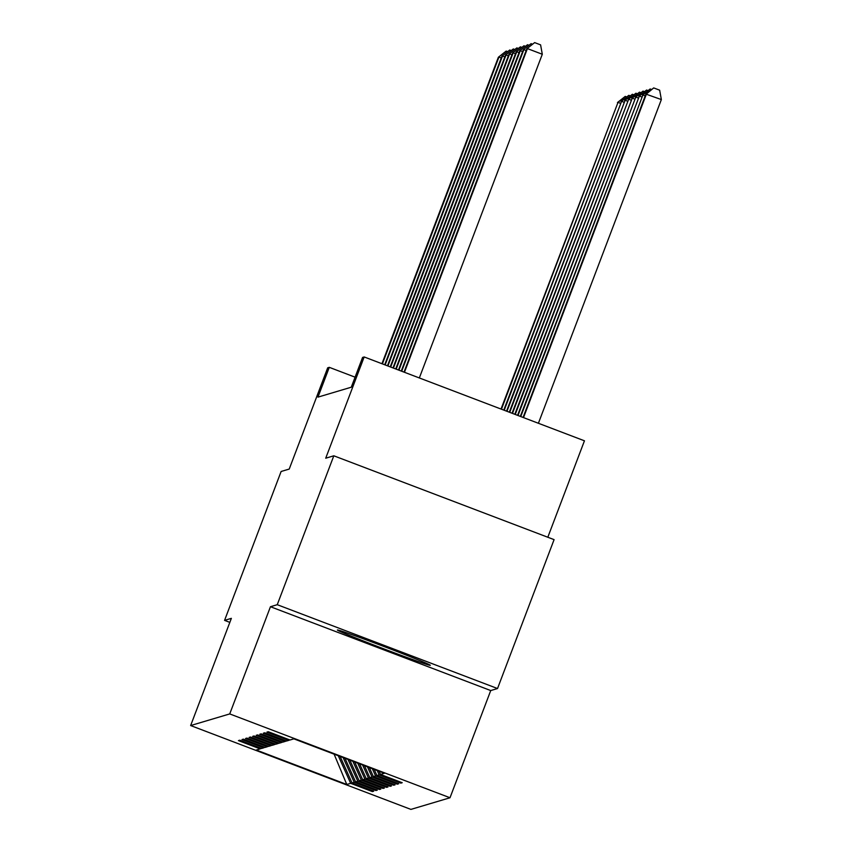 <?xml version="1.0" encoding="UTF-8"?>
<svg xmlns="http://www.w3.org/2000/svg" width="852" height="852" viewBox="0 0 852 852"><rect width="100%" height="100%" fill="white"/><g stroke="black" fill="none" stroke-linecap="round" stroke-linejoin="round"><path stroke-width="1.28" d="M337.413 629.99A49.704 1.129 -159.2 0 0 337.381 630.011A49.704 1.129 -159.2 0 0 382.761 648.457A49.704 1.129 -159.2 0 0 430.292 665.337A49.704 1.129 -159.2 0 0 430.324 665.316A49.704 1.129 -159.2 0 0 384.944 646.87A49.704 1.129 -159.2 0 0 337.413 629.99M547.815 537.25L584.451 440.803L364.177 356.956L362.579 357.435L351.269 387.213L317.966 397.128L329.287 367.34L327.69 367.819L289.222 469.069L281.128 471.475L224.566 620.373L229.838 622.375M497.525 688.533L554.088 539.635L333.814 455.799L277.251 604.696L270.457 606.72L229.731 713.923L450.005 797.76L490.731 690.557L497.525 688.533L277.251 604.696M229.731 713.923L190.646 725.553L410.909 809.4L450.005 797.76M346.775 784.479L350.651 783.318L372.377 791.593L373.751 791.188L352.025 782.913L354.208 782.264L375.934 790.539L377.308 790.123L355.582 781.859L357.765 781.209L379.491 789.474L380.865 789.069L359.139 780.794L361.323 780.144L383.059 788.419L384.422 788.004L362.696 779.74L364.88 779.09L386.616 787.354L387.979 786.95L366.253 778.675L368.437 778.025L390.173 786.3L391.537 785.895L369.811 777.62L371.994 776.971L393.73 785.235L395.094 784.83L373.368 776.566L375.562 775.906L397.288 784.181L398.651 783.776L376.925 775.501L379.119 774.851L400.845 783.126L402.208 782.711L380.482 774.447L384.358 773.286L293.876 738.844L290 740.005L268.263 731.73L266.9 732.134L288.626 740.409L286.432 741.059L264.706 732.784L263.343 733.199L285.069 741.464L282.875 742.113L261.149 733.849L259.785 734.254L281.511 742.529L279.318 743.178L257.592 734.903L256.218 735.308L277.954 743.583L275.76 744.233L254.034 735.968L252.661 736.373L274.397 744.648L272.203 745.298L250.477 737.023L249.103 737.427L270.84 745.702L268.646 746.352L246.92 738.088L245.546 738.492L267.283 746.757L265.089 747.417L243.363 739.142L241.989 739.547L263.715 747.822L261.532 748.471L239.806 740.196L238.432 740.612L260.158 748.876L256.282 750.037L346.775 784.479L334.112 754.158M289.744 739.909L288.626 740.409M379.119 774.851L377.191 770.559M376.925 775.501L374.198 769.42M286.187 740.963L285.069 741.464M375.562 775.906L372.324 768.706M373.368 776.566L369.331 767.567M282.63 742.017L281.511 742.529M371.994 776.971L367.457 766.853M369.811 777.62L364.464 765.714M279.073 743.082L277.954 743.583M368.437 778.025L362.59 765M366.253 778.675L359.597 763.861M275.515 744.137L274.397 744.648M364.88 779.09L357.733 763.147M362.696 779.74L354.741 762.018M271.958 745.202L270.84 745.702M361.323 780.144L352.866 761.305M359.139 780.794L349.874 760.165M268.401 746.256L267.283 746.757M357.765 781.209L347.999 759.452M355.582 781.859L345.007 758.312M264.834 747.321L263.715 747.822M354.208 782.264L343.132 757.598M352.025 782.913L340.14 756.459M261.276 748.375L260.158 748.876M350.651 783.318L338.276 755.745M364.177 356.956L325.72 458.206L333.814 455.799M190.646 725.553L231.361 618.35L224.566 620.373M355.082 377.17L329.287 367.34M380.482 774.447L379.055 771.273M372.377 791.593L372.686 790.784M375.934 790.539L376.243 789.719M379.491 789.474L379.8 788.664M383.059 788.419L383.357 787.61M386.616 787.354L386.925 786.545M390.173 786.3L390.482 785.491M393.73 785.235L394.039 784.426M397.288 784.181L397.596 783.371M400.845 783.126L401.154 782.306M270.457 606.72L490.731 690.557M501.264 57.947L498.942 57.063L382.399 363.889M498.377 57.233L506.184 51.077L498.377 57.233L381.952 363.719M506.184 51.077L507.6 51.61M501.455 409.216L618.009 102.389L501.019 409.045M620.331 103.262L618.009 102.389L625.251 96.393L626.667 96.936M617.444 102.559L625.251 96.393M504.821 56.882L502.51 56.008L385.147 364.944M501.935 56.179L509.741 50.012L501.935 56.179L384.71 364.773M509.741 50.012L511.168 50.556M508.378 55.827L506.067 54.943L387.905 365.987M505.492 55.114L513.298 48.958L505.492 55.114L387.468 365.817M513.298 48.958L514.725 49.501M504.214 410.259L621.566 101.324L503.777 410.089M623.888 102.208L621.566 101.324L628.808 95.328L630.224 95.871M621.001 101.494L628.808 95.328M506.972 411.314L625.123 100.27L506.535 411.143M627.445 101.143L625.123 100.27L632.365 94.274L633.781 94.817M624.559 100.44L632.365 94.274M511.935 54.773L509.624 53.889L390.663 367.042M509.049 54.059L516.855 47.893L509.049 54.059L390.227 366.871M516.855 47.893L518.282 48.436M515.492 53.708L513.181 52.824L393.422 368.085M512.606 52.994L520.412 46.839L512.606 52.994L392.985 367.926M520.412 46.839L521.839 47.382M519.049 52.654L516.738 51.77L396.18 369.14M516.163 51.94L523.969 45.774L516.163 51.94L395.733 368.969M523.969 45.774L525.396 46.317M509.73 412.357L628.68 99.205L509.283 412.187M631.002 100.089L628.68 99.205L635.922 93.219L637.339 93.752M628.116 99.375L635.922 93.219M512.489 413.412L632.248 98.15L512.041 413.241M634.559 99.034L632.248 98.15L639.479 92.154L640.906 92.698M631.673 98.321L639.479 92.154M515.247 414.455L635.805 97.085L514.8 414.285M638.116 97.969L635.805 97.085L643.036 91.1L644.463 91.643M635.23 97.256L643.036 91.1M518.005 415.51L639.362 96.031L517.558 415.339M641.673 96.915L639.362 96.031L646.593 90.035L648.021 90.578M638.787 96.201L646.593 90.035M520.753 416.553L642.919 94.977L520.316 416.394M645.23 95.85L642.919 94.977L650.151 88.981L651.578 89.524M642.344 95.136L650.151 88.981M522.606 51.589L520.295 50.715L398.938 370.183M519.72 50.875L527.526 44.719L519.72 50.875L398.491 370.024M527.526 44.719L528.954 45.262M526.163 50.534L523.852 49.65L401.697 371.238M523.277 49.821L531.084 43.654L523.277 49.821L401.249 371.067M531.084 43.654L532.511 44.197M419.333 377.947L542.298 54.262L527.409 48.596L404.455 372.281M526.845 48.766L534.641 42.6L526.845 48.766L404.008 372.122M534.641 42.6L540.594 44.868L542.298 54.262M538.4 423.274L661.354 99.578L645.901 94.082L523.075 417.437M523.511 417.608L646.476 93.912L653.708 87.916L659.661 90.184L661.354 99.578M645.901 94.082L653.708 87.916"/></g></svg>
